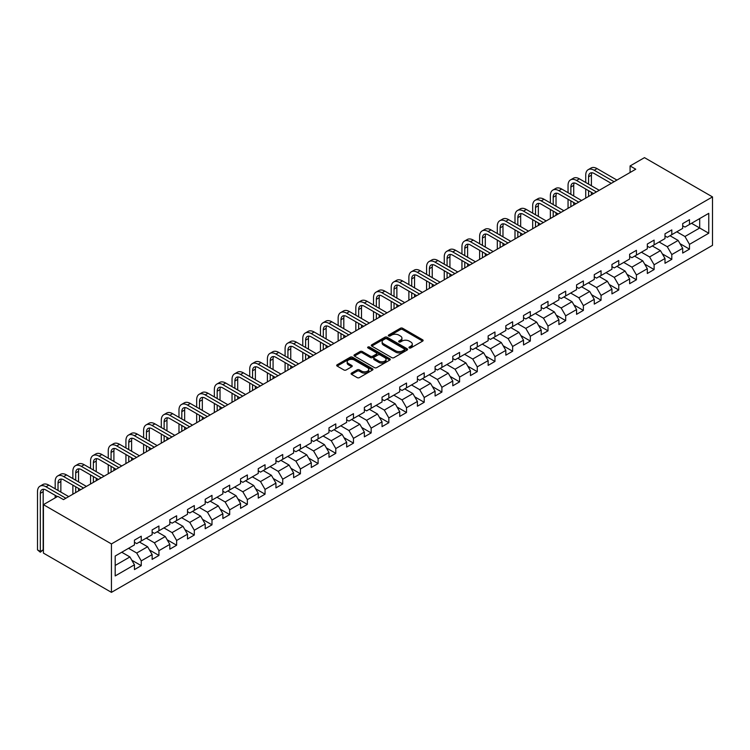 <?xml version="1.0" encoding="UTF-8"?>
<svg xmlns="http://www.w3.org/2000/svg" width="750" height="750" viewBox="0 0 750 750"><rect width="100%" height="100%" fill="white"/><g stroke="black" fill="none" stroke-linecap="round" stroke-linejoin="round"><path stroke-width="1.12" d="M409.275 347.925A1.106 0.638 0 0 0 410.841 347.925L422.662 341.1A1.575 0.909 0 0 0 423.122 340.453A1.575 0.909 0 0 0 422.662 339.816L402.628 328.247A1.575 0.909 0 0 0 400.406 328.247L388.584 335.072A1.106 0.638 0 0 0 390.141 335.972L391.669 335.091A5.034 2.906 0 0 1 398.794 335.091L400.463 336.056A5.034 2.906 0 0 1 401.934 338.109A5.034 2.906 0 0 1 400.463 340.162L398.934 341.044A1.106 0.638 0 0 0 400.491 341.944L402.019 341.062A5.034 2.906 0 0 1 409.144 341.062L410.812 342.028A5.034 2.906 0 0 1 412.284 344.081A5.034 2.906 0 0 1 410.812 346.144L409.275 347.025A1.106 0.638 0 0 0 409.275 347.925L409.275 347.025M351.553 373.087A1.575 0.909 0 0 0 351.094 373.734A1.575 0.909 0 0 0 351.553 374.372L357.178 377.616A1.575 0.909 0 0 0 359.4 377.616L372.534 370.041A1.575 0.909 0 0 0 372.994 369.394A1.575 0.909 0 0 0 372.534 368.756L352.5 357.188A1.575 0.909 0 0 0 350.278 357.188L337.144 364.772A1.575 0.909 0 0 0 336.684 365.409A1.575 0.909 0 0 0 337.144 366.056L343.931 369.975A1.575 0.909 0 0 0 346.163 369.975L351.778 366.731A1.575 0.909 0 0 0 352.238 366.084A1.575 0.909 0 0 0 351.778 365.447L348.412 363.497A4.209 2.428 0 0 1 347.175 361.781A4.209 2.428 0 0 1 349.781 359.541A4.209 2.428 0 0 1 354.366 360.066L367.547 367.678A4.209 2.428 0 0 1 368.784 369.394A4.209 2.428 0 0 1 366.188 371.644A4.209 2.428 0 0 1 361.594 371.119L359.4 369.844A1.575 0.909 0 0 0 357.178 369.844L351.553 373.087L351.553 374.372L357.178 371.156L357.178 369.844M712.5 196.903L644.484 157.641L630.084 165.947L635.756 169.219L63.487 499.622L57.816 496.35L43.416 504.656L111.441 543.928L712.5 196.903L712.5 245.344L111.441 592.359L111.441 543.928M391.781 357.638A1.575 0.909 0 0 0 394.003 357.638L407.137 350.062A1.575 0.909 0 0 0 407.597 349.416A1.575 0.909 0 0 0 407.137 348.769L387.113 337.209A1.575 0.909 0 0 0 384.881 337.209L371.756 344.794A1.575 0.909 0 0 0 371.288 345.431A1.575 0.909 0 0 0 371.756 346.078L391.781 357.638M368.353 348.159A1.106 0.638 0 0 1 369.469 348.319L389.812 360.056L376.706 367.631A1.575 0.909 0 0 1 374.475 367.631L354.45 356.062L360.066 352.847L360.066 351.534L354.45 354.778A1.575 0.909 0 0 0 353.991 355.425A1.575 0.909 0 0 0 354.45 356.062L354.45 354.778M360.066 352.847A1.575 0.909 0 0 1 362.297 352.847L362.297 351.534A1.575 0.909 0 0 0 360.066 351.534M362.297 351.534L370.416 356.222A1.575 0.909 0 0 0 372.638 356.222L376.369 354.075A1.575 0.909 0 0 0 376.828 353.428A1.575 0.909 0 0 0 376.369 352.791L367.913 347.906A1.106 0.638 0 0 1 369.469 347.006L389.831 358.762A1.575 0.909 0 0 1 390.291 359.409A1.575 0.909 0 0 1 389.831 360.047L389.831 358.762M131.784 560.194L141.253 565.659L141.253 560.878L152.137 554.597L152.137 559.378L158.934 555.45L158.934 550.669L169.819 544.387L169.819 549.169L176.625 545.241L176.625 540.459L187.509 534.178L187.509 538.959L194.306 535.031L194.306 530.25L205.191 523.969L205.191 528.741L211.988 524.822L211.988 520.041L222.872 513.759L222.872 518.531L229.678 514.603L229.678 509.831L240.563 503.55L240.563 508.322L247.359 504.394L247.359 499.622L258.244 493.331L258.244 498.113L265.05 494.184L265.05 489.412L275.934 483.122L275.934 487.903L282.731 483.975L282.731 479.194L293.616 472.913L293.616 477.694L300.413 473.766L300.413 468.984L311.297 462.703L311.297 467.484L318.103 463.556L318.103 458.775L328.988 452.494L328.988 457.275L335.784 453.347L335.784 448.566L346.669 442.284L346.669 447.066L353.475 443.137L353.475 438.356L364.359 432.075L364.359 436.847L371.156 432.928L371.156 428.147L382.041 421.866L382.041 426.637L388.837 422.709L388.837 417.938L399.722 411.656L399.722 416.428L406.528 412.5L406.528 407.728L417.413 401.447L417.413 406.219L424.209 402.291L424.209 397.519L435.094 391.228L435.094 396.009L441.9 392.081L441.9 387.309L452.784 381.019L452.784 385.8L459.581 381.872L459.581 377.091L470.466 370.809L470.466 375.591L477.262 371.663L477.262 366.881L488.147 360.6L488.147 365.381L494.953 361.453L494.953 356.672L505.837 350.391L505.837 355.172L512.634 351.244L512.634 346.462L523.519 340.181L523.519 344.962L530.325 341.034L530.325 336.253L541.209 329.972L541.209 334.744L548.006 330.825L548.006 326.044L558.891 319.762L558.891 324.534L565.688 320.606L565.688 315.834L576.572 309.553L576.572 314.325L583.378 310.397L583.378 305.625L594.263 299.334L594.263 304.116L601.059 300.188L601.059 295.416L611.944 289.125L611.944 293.906L618.75 289.978L618.75 285.197L629.634 278.916L629.634 283.697L636.431 279.769L636.431 274.988L647.316 268.706L647.316 273.488L654.113 269.559L654.113 264.778L664.997 258.497L664.997 263.278L671.803 259.35L671.803 254.569L682.688 248.287L682.688 253.069L689.484 249.141L689.484 244.359L708.759 233.231L708.759 213.338L699.694 218.569L699.694 228L708.759 233.231M141.253 565.659L134.447 569.587L134.447 564.806L115.181 575.934L115.181 556.041L134.447 544.913L134.447 540.131L141.253 536.203L141.253 540.984L152.137 534.703L152.137 529.922L158.934 525.994L158.934 530.775L169.819 524.494L169.819 519.712L176.625 515.784L176.625 520.566L187.509 514.275L187.509 509.503L194.306 505.575L194.306 510.356L205.191 504.066L205.191 499.294L211.988 495.366L211.988 500.138L222.872 493.856L222.872 489.084L229.678 485.156L229.678 489.928L240.563 483.647L240.563 478.875L247.359 474.947L247.359 479.719L258.244 473.438L258.244 468.656L265.05 464.738L265.05 469.509L275.934 463.228L275.934 458.447L282.731 454.519L282.731 459.3L293.616 453.019L293.616 448.238L300.413 444.309L300.413 449.091L311.297 442.809L311.297 438.028L318.103 434.1L318.103 438.881L328.988 432.6L328.988 427.819L335.784 423.891L335.784 428.672L346.669 422.391L346.669 417.609L353.475 413.681L353.475 418.463L364.359 412.172L364.359 407.4L371.156 403.472L371.156 408.253L382.041 401.962L382.041 397.191L388.837 393.263L388.837 398.034L399.722 391.753L399.722 386.981L406.528 383.053L406.528 387.825L417.413 381.544L417.413 376.762L424.209 372.844L424.209 377.616L435.094 371.334L435.094 366.553L441.9 362.625L441.9 367.406L452.784 361.125L452.784 356.344L459.581 352.416L459.581 357.197L470.466 350.916L470.466 346.134L477.262 342.206L477.262 346.988L488.147 340.706L488.147 335.925L494.953 331.997L494.953 336.778L505.837 330.497L505.837 325.716L512.634 321.788L512.634 326.569L523.519 320.287L523.519 315.506L530.325 311.578L530.325 316.359L541.209 310.069L541.209 305.297L548.006 301.369L548.006 306.15L558.891 299.859L558.891 295.087L565.688 291.159L565.688 295.931L576.572 289.65L576.572 284.878L583.378 280.95L583.378 285.722L594.263 279.441L594.263 274.659L601.059 270.741L601.059 275.512L611.944 269.231L611.944 264.45L618.75 260.522L618.75 265.303L629.634 259.022L629.634 254.241L636.431 250.312L636.431 255.094L647.316 248.812L647.316 244.031L654.113 240.103L654.113 244.884L664.997 238.603L664.997 233.822L671.803 229.894L671.803 234.675L682.688 228.394L682.688 223.613L689.484 219.684L689.484 224.466L708.759 213.338M139.434 542.034L147.6 546.741L136.716 553.022L128.559 548.316M134.447 542.297L136.716 543.6L141.253 540.984M136.716 553.022L141.253 560.878M147.6 546.741L152.137 554.597M157.125 531.816L165.281 536.531L154.406 542.812L146.241 538.106M152.137 532.078L154.406 533.391L158.934 530.775M154.406 542.812L158.934 550.669M165.281 536.531L169.819 544.387M174.806 521.606L182.972 526.322L172.088 532.603L163.922 527.897M169.819 521.869L172.088 523.181L176.625 520.566M172.088 532.603L176.625 540.459M182.972 526.322L187.509 534.178M192.497 511.397L200.653 516.112L189.769 522.394L181.613 517.688M187.509 511.659L189.769 512.972L194.306 510.356M189.769 522.394L194.306 530.25M200.653 516.112L205.191 523.969M210.178 501.188L218.344 505.903L207.459 512.184L199.294 507.469M205.191 501.45L207.459 502.762L211.988 500.138M207.459 512.184L211.988 520.041M218.344 505.903L222.872 513.759M227.859 490.978L236.025 495.694L225.141 501.975L216.984 497.259M222.872 491.241L225.141 492.553L229.678 489.928M225.141 501.975L229.678 509.831M236.025 495.694L240.563 503.55M245.55 480.769L253.706 485.484L242.831 491.766L234.666 487.05M240.563 481.031L242.831 482.344L247.359 479.719M242.831 491.766L247.359 499.622M253.706 485.484L258.244 493.331M263.231 470.559L271.397 475.275L260.512 481.556L252.347 476.841M258.244 470.822L260.512 472.125L265.05 469.509M260.512 481.556L265.05 489.412M271.397 475.275L275.934 483.122M280.922 460.35L289.078 465.056L278.194 471.347L270.038 466.631M275.934 460.613L278.194 461.916L282.731 459.3M278.194 471.347L282.731 479.194M289.078 465.056L293.616 472.913M298.603 450.141L306.769 454.847L295.884 461.137L287.719 456.422M293.616 450.403L295.884 451.706L300.413 449.091M295.884 461.137L300.413 468.984M306.769 454.847L311.297 462.703M316.284 439.931L324.45 444.637L313.566 450.919L305.409 446.212M311.297 440.184L313.566 441.497L318.103 438.881M313.566 450.919L318.103 458.775M324.45 444.637L328.988 452.494M333.975 429.713L342.131 434.428L331.256 440.709L323.091 436.003M328.988 429.975L331.256 431.288L335.784 428.672M331.256 440.709L335.784 448.566M342.131 434.428L346.669 442.284M351.656 419.503L359.822 424.219L348.938 430.5L340.772 425.794M346.669 419.766L348.938 421.078L353.475 418.463M348.938 430.5L353.475 438.356M359.822 424.219L364.359 432.075M369.347 409.294L377.503 414.009L366.619 420.291L358.463 415.575M364.359 409.556L366.619 410.869L371.156 408.253M366.619 420.291L371.156 428.147M377.503 414.009L382.041 421.866M387.028 399.084L395.194 403.8L384.309 410.081L376.144 405.366M382.041 399.347L384.309 400.659L388.837 398.034M384.309 410.081L388.837 417.938M395.194 403.8L399.722 411.656M404.709 388.875L412.875 393.591L401.991 399.872L393.834 395.156M399.722 389.137L401.991 390.45L406.528 387.825M401.991 399.872L406.528 407.728M412.875 393.591L417.413 401.447M422.4 378.666L430.556 383.381L419.681 389.662L411.516 384.947M417.413 378.928L419.681 380.241L424.209 377.616M419.681 389.662L424.209 397.519M430.556 383.381L435.094 391.228M440.081 368.456L448.247 373.172L437.362 379.453L429.197 374.738M435.094 368.719L437.362 370.022L441.9 367.406M437.362 379.453L441.9 387.309M448.247 373.172L452.784 381.019M457.772 358.247L465.928 362.953L455.044 369.244L446.887 364.528M452.784 358.509L455.044 359.812L459.581 357.197M455.044 369.244L459.581 377.091M465.928 362.953L470.466 370.809M475.453 348.038L483.619 352.744L472.734 359.034L464.569 354.319M470.466 348.3L472.734 349.603L477.262 346.988M472.734 359.034L477.262 366.881M483.619 352.744L488.147 360.6M493.134 337.828L501.3 342.534L490.416 348.816L482.259 344.109M488.147 338.081L490.416 339.394L494.953 336.778M490.416 348.816L494.953 356.672M501.3 342.534L505.837 350.391M510.825 327.609L518.981 332.325L508.106 338.606L499.941 333.9M505.837 327.872L508.106 329.184L512.634 326.569M508.106 338.606L512.634 346.462M518.981 332.325L523.519 340.181M528.506 317.4L536.672 322.116L525.788 328.397L517.622 323.691M523.519 317.662L525.788 318.975L530.325 316.359M525.788 328.397L530.325 336.253M536.672 322.116L541.209 329.972M546.197 307.191L554.353 311.906L543.469 318.188L535.312 313.472M541.209 307.453L543.469 308.766L548.006 306.15M543.469 318.188L548.006 326.044M554.353 311.906L558.891 319.762M563.878 296.981L572.044 301.697L561.159 307.978L552.994 303.263M558.891 297.244L561.159 298.556L565.688 295.931M561.159 307.978L565.688 315.834M572.044 301.697L576.572 309.553M581.559 286.772L589.725 291.488L578.841 297.769L570.684 293.053M576.572 287.034L578.841 288.347L583.378 285.722M578.841 297.769L583.378 305.625M589.725 291.488L594.263 299.334M599.25 276.562L607.406 281.278L596.531 287.559L588.366 282.844M594.263 276.825L596.531 278.128L601.059 275.512M596.531 287.559L601.059 295.416M607.406 281.278L611.944 289.125M616.931 266.353L625.097 271.059L614.212 277.35L606.047 272.634M611.944 266.616L614.212 267.919L618.75 265.303M614.212 277.35L618.75 285.197M625.097 271.059L629.634 278.916M634.622 256.144L642.778 260.85L631.894 267.141L623.738 262.425M629.634 256.406L631.894 257.709L636.431 255.094M631.894 267.141L636.431 274.988M642.778 260.85L647.316 268.706M652.303 245.934L660.469 250.641L649.584 256.931L641.419 252.216M647.316 246.197L649.584 247.5L654.113 244.884M649.584 256.931L654.113 264.778M660.469 250.641L664.997 258.497M669.984 235.725L678.15 240.431L667.266 246.713L659.109 242.006M664.997 235.978L667.266 237.291L671.803 234.675M667.266 246.713L671.803 254.569M678.15 240.431L682.688 248.287M691.528 223.284L699.694 228L684.956 236.503L676.791 231.797M682.688 225.769L684.956 227.081L689.484 224.466M684.956 236.503L689.484 244.359M43.416 504.656L43.416 553.097L111.441 592.359M630.084 165.947L630.084 172.491M115.181 565.462L129.919 556.95L121.753 552.244M129.919 556.95L134.447 564.806M680.025 243.675L689.484 249.141M662.334 253.884L671.803 259.35M644.653 264.094L654.113 269.559M626.962 274.303L636.431 279.769M609.281 284.513L618.75 289.978M591.6 294.722L601.059 300.188M573.909 304.931L583.378 310.397M556.228 315.15L565.688 320.606M538.538 325.359L548.006 330.825M520.856 335.569L530.325 341.034M503.175 345.778L512.634 351.244M485.484 355.988L494.953 361.453M467.803 366.197L477.262 371.663M450.113 376.406L459.581 381.872M432.431 386.616L441.9 392.081M414.75 396.825L424.209 402.291M397.059 407.034L406.528 412.5M379.378 417.253L388.837 422.709M361.688 427.462L371.156 432.928M344.006 437.672L353.475 443.137M326.325 447.881L335.784 453.347M308.634 458.091L318.103 463.556M290.953 468.3L300.413 473.766M273.263 478.509L282.731 483.975M255.581 488.719L265.05 494.184M237.9 498.928L247.359 504.394M220.209 509.138L229.678 514.603M202.528 519.356L211.988 524.822M184.838 529.566L194.306 535.031M167.156 539.775L176.625 545.241M149.475 549.984L158.934 555.45M409.716 348.075L410.812 347.447A5.034 2.906 0 0 0 412.284 345.394L412.284 344.081M401.934 338.109L401.934 339.422A5.034 2.906 0 0 1 400.463 341.475L399.375 342.103M422.644 341.109L402.628 329.559A1.575 0.909 0 0 0 400.406 329.559L389.025 336.131M407.119 350.072L387.113 338.522A1.575 0.909 0 0 0 384.881 338.522L371.775 346.088L371.756 344.794M404.353 349.866A1.106 0.638 0 0 0 404.353 348.966L386.775 338.812A1.106 0.638 0 0 0 385.219 338.812L383.606 339.75A5.034 2.906 0 0 0 382.125 341.803A5.034 2.906 0 0 0 383.606 343.856L395.625 350.794A5.034 2.906 0 0 0 402.741 350.794L404.353 349.866L404.353 351.178A1.106 0.638 0 0 0 404.681 350.728L404.681 349.416M382.125 341.803L382.125 343.116A5.034 2.906 0 0 0 383.606 345.169L383.606 343.856M404.353 351.178L402.741 352.106A5.034 2.906 0 0 1 395.625 352.106L383.606 345.169M362.297 352.847L370.416 357.534A1.575 0.909 0 0 0 372.638 357.534L376.369 355.378A1.575 0.909 0 0 0 376.828 354.741L376.828 353.428M378.844 361.088A4.209 2.428 0 0 0 383.438 361.622A4.209 2.428 0 0 0 386.034 359.372A4.209 2.428 0 0 0 384.797 357.656L380.156 354.975A1.575 0.909 0 0 0 377.925 354.975L374.203 357.122A1.575 0.909 0 0 0 373.734 357.769A1.575 0.909 0 0 0 374.203 358.406L378.844 361.088L378.844 362.4A4.209 2.428 0 0 0 383.438 362.925A4.209 2.428 0 0 0 386.034 360.684L386.034 359.372M373.734 357.769L373.734 359.072A1.575 0.909 0 0 0 374.203 359.719L374.203 358.406M378.844 362.4L374.203 359.719M368.784 369.394L368.784 370.706A4.209 2.428 0 0 1 366.188 372.947A4.209 2.428 0 0 1 361.594 372.422L359.4 371.156A1.575 0.909 0 0 0 357.178 371.156M347.175 361.781L347.175 363.094A4.209 2.428 0 0 0 348.412 364.809L348.412 363.497M351.759 366.741L348.412 364.809M372.534 368.756L372.534 370.041L352.5 358.5A1.575 0.909 0 0 0 350.278 358.5L337.162 366.066M585.731 182.494L585.731 175.162A12.028 6.947 60 0 1 588.225 169.659L591.056 168.028A12.028 6.947 60 0 1 597.075 168.619L616.931 180.084M588.225 169.659A12.028 6.947 60 0 1 594.234 170.259L614.1 181.725M611.269 183.356L594.234 173.531A8.016 4.631 -120 0 0 590.231 173.128A8.016 4.631 -120 0 0 588.572 176.803L588.572 184.134M591.909 172.762A8.016 4.631 -120 0 0 591.403 175.162L591.403 185.766M588.572 190.678L588.572 196.463M591.403 192.309L591.403 194.822M585.731 198.103L585.731 189.037M568.05 192.703L568.05 185.372A12.028 6.947 60 0 1 570.544 179.869L573.375 178.238A12.028 6.947 60 0 1 579.384 178.828L599.25 190.294M570.544 179.869A12.028 6.947 60 0 1 576.553 180.469L596.409 191.934M593.578 193.566L576.553 183.741A8.016 4.631 -120 0 0 572.541 183.347A8.016 4.631 -120 0 0 570.881 187.012L570.881 194.344M574.219 182.972A8.016 4.631 -120 0 0 573.722 185.372L573.722 195.975M570.881 200.887L570.881 206.672M573.722 202.528L573.722 205.041M568.05 208.312L568.05 199.247M550.369 202.912L550.369 195.591A12.028 6.947 60 0 1 552.853 190.078L555.694 188.447A12.028 6.947 60 0 1 561.703 189.037L581.559 200.503M552.853 190.078A12.028 6.947 60 0 1 558.872 190.678L578.728 202.144M575.897 203.784L558.872 193.95A8.016 4.631 -120 0 0 554.859 193.556A8.016 4.631 -120 0 0 553.2 197.222L553.2 204.553M556.538 193.181A8.016 4.631 -120 0 0 556.031 195.591L556.031 206.184M553.2 211.097L553.2 216.881M556.031 212.737L556.031 215.25M550.369 218.522L550.369 209.466M532.678 213.131L532.678 205.8A12.028 6.947 60 0 1 535.172 200.287L538.003 198.656A12.028 6.947 60 0 1 544.012 199.247L563.878 210.722M535.172 200.287A12.028 6.947 60 0 1 541.181 200.887L561.047 212.353M558.206 213.994L541.181 204.159A8.016 4.631 -120 0 0 537.178 203.766A8.016 4.631 -120 0 0 535.509 207.431L535.509 214.763M538.847 203.391A8.016 4.631 -120 0 0 538.35 205.8L538.35 216.403M535.509 221.306L535.509 227.091M538.35 222.947L538.35 225.459M532.678 228.731L532.678 219.675M514.997 223.341L514.997 216.009A12.028 6.947 60 0 1 517.481 210.506L520.322 208.866A12.028 6.947 60 0 1 526.331 209.466L546.197 220.931M517.481 210.506A12.028 6.947 60 0 1 523.5 211.097L543.356 222.562M540.525 224.203L523.5 214.369A8.016 4.631 -120 0 0 519.487 213.975A8.016 4.631 -120 0 0 517.828 217.641L517.828 224.972M521.166 213.6A8.016 4.631 -120 0 0 520.659 216.009L520.659 226.613M517.828 231.516L517.828 237.3M520.659 233.156L520.659 235.669M514.997 238.941L514.997 229.884M497.306 233.55L497.306 226.219A12.028 6.947 60 0 1 499.8 220.716L502.631 219.075A12.028 6.947 60 0 1 508.65 219.675L528.506 231.141M499.8 220.716A12.028 6.947 60 0 1 505.809 221.306L525.675 232.772M522.844 234.412L505.809 224.578A8.016 4.631 -120 0 0 501.806 224.184A8.016 4.631 -120 0 0 500.147 227.85L500.147 235.181M503.484 223.809A8.016 4.631 -120 0 0 502.978 226.219L502.978 236.822M500.147 241.725L500.147 247.519M502.978 243.366L502.978 245.878M497.306 249.15L497.306 240.094M479.625 243.759L479.625 236.428A12.028 6.947 60 0 1 482.119 230.925L484.95 229.284A12.028 6.947 60 0 1 490.959 229.884L510.825 241.35M482.119 230.925A12.028 6.947 60 0 1 488.128 231.516L507.984 242.981M505.153 244.622L488.128 234.787A8.016 4.631 -120 0 0 484.116 234.394A8.016 4.631 -120 0 0 482.456 238.059L482.456 245.391M485.794 234.028A8.016 4.631 -120 0 0 485.297 236.428L485.297 247.031M482.456 251.944L482.456 257.728M485.297 253.575L485.297 256.088M479.625 259.359L479.625 250.303M461.944 253.969L461.944 246.637A12.028 6.947 60 0 1 464.428 241.134L467.269 239.494A12.028 6.947 60 0 1 473.278 240.094L493.134 251.559M464.428 241.134A12.028 6.947 60 0 1 470.447 241.725L490.303 253.2M487.472 254.831L470.447 244.997A8.016 4.631 -120 0 0 466.434 244.603A8.016 4.631 -120 0 0 464.775 248.278L464.775 255.6M468.113 244.237A8.016 4.631 -120 0 0 467.606 246.637L467.606 257.241M464.775 262.153L464.775 267.938M467.606 263.784L467.606 266.297M461.944 269.569L461.944 260.512M444.253 264.178L444.253 256.847A12.028 6.947 60 0 1 446.747 251.344L449.578 249.703A12.028 6.947 60 0 1 455.587 250.303L475.453 261.769M446.747 251.344A12.028 6.947 60 0 1 452.756 251.934L472.622 263.409M469.781 265.041L452.756 255.216A8.016 4.631 -120 0 0 448.753 254.812A8.016 4.631 -120 0 0 447.084 258.488L447.084 265.819M450.422 254.447A8.016 4.631 -120 0 0 449.925 256.847L449.925 267.45M447.084 272.362L447.084 278.147M449.925 273.994L449.925 276.506M444.253 279.778L444.253 270.722M426.572 274.387L426.572 267.056A12.028 6.947 60 0 1 429.056 261.553L431.897 259.922A12.028 6.947 60 0 1 437.906 260.512L457.772 271.978M429.056 261.553A12.028 6.947 60 0 1 435.075 262.153L454.931 273.619M452.1 275.25L435.075 265.425A8.016 4.631 -120 0 0 431.062 265.022A8.016 4.631 -120 0 0 429.403 268.697L429.403 276.028M432.741 264.656A8.016 4.631 -120 0 0 432.234 267.056L432.234 277.659M429.403 282.572L429.403 288.356M432.234 284.203L432.234 286.716M426.572 289.988L426.572 280.931M408.881 284.597L408.881 277.266A12.028 6.947 60 0 1 411.375 271.762L414.206 270.131A12.028 6.947 60 0 1 420.225 270.722L440.081 282.188M411.375 271.762A12.028 6.947 60 0 1 417.384 272.362L437.25 283.828M434.419 285.459L417.384 275.634A8.016 4.631 -120 0 0 413.381 275.231A8.016 4.631 -120 0 0 411.722 278.906L411.722 286.238M415.059 274.866A8.016 4.631 -120 0 0 414.553 277.266L414.553 287.869M411.722 292.781L411.722 298.566M414.553 294.413L414.553 296.934M408.881 300.206L408.881 291.141M391.2 294.806L391.2 287.475A12.028 6.947 60 0 1 393.694 281.972L396.525 280.341A12.028 6.947 60 0 1 402.534 280.931L422.4 292.397M393.694 281.972A12.028 6.947 60 0 1 399.703 282.572L419.559 294.037M416.728 295.669L399.703 285.844A8.016 4.631 -120 0 0 395.691 285.45A8.016 4.631 -120 0 0 394.031 289.116L394.031 296.447M397.369 285.075A8.016 4.631 -120 0 0 396.872 287.475L396.872 298.078M394.031 302.991L394.031 308.775M396.872 304.631L396.872 307.144M391.2 310.416L391.2 301.35M373.519 305.016L373.519 297.694A12.028 6.947 60 0 1 376.003 292.181L378.844 290.55A12.028 6.947 60 0 1 384.853 291.141L404.709 302.616M376.003 292.181A12.028 6.947 60 0 1 382.022 292.781L401.878 304.247M399.047 305.887L382.022 296.053A8.016 4.631 -120 0 0 378.009 295.659A8.016 4.631 -120 0 0 376.35 299.325L376.35 306.656M379.688 295.284A8.016 4.631 -120 0 0 379.181 297.694L379.181 308.297M376.35 313.2L376.35 318.984M379.181 314.841L379.181 317.353M373.519 320.625L373.519 311.569M355.828 315.234L355.828 307.903A12.028 6.947 60 0 1 358.322 302.391L361.153 300.759A12.028 6.947 60 0 1 367.162 301.35L387.028 312.825M358.322 302.391A12.028 6.947 60 0 1 364.331 302.991L384.197 314.456M381.356 316.097L364.331 306.262A8.016 4.631 -120 0 0 360.328 305.869A8.016 4.631 -120 0 0 358.659 309.534L358.659 316.866M361.997 305.494A8.016 4.631 -120 0 0 361.5 307.903L361.5 318.506M358.659 323.409L358.659 329.194M361.5 325.05L361.5 327.562M355.828 330.834L355.828 321.778M338.147 325.444L338.147 318.113A12.028 6.947 60 0 1 340.631 312.609L343.472 310.969A12.028 6.947 60 0 1 349.481 311.569L369.347 323.034M340.631 312.609A12.028 6.947 60 0 1 346.65 313.2L366.506 324.666M363.675 326.306L346.65 316.472A8.016 4.631 -120 0 0 342.638 316.078A8.016 4.631 -120 0 0 340.978 319.744L340.978 327.075M344.316 315.703A8.016 4.631 -120 0 0 343.809 318.113L343.809 328.716M340.978 333.619L340.978 339.403M343.809 335.259L343.809 337.772M338.147 341.044L338.147 331.988M320.456 335.653L320.456 328.322A12.028 6.947 60 0 1 322.95 322.819L325.781 321.178A12.028 6.947 60 0 1 331.8 321.778L351.656 333.244M322.95 322.819A12.028 6.947 60 0 1 328.959 323.409L348.825 334.875M345.994 336.516L328.959 326.681A8.016 4.631 -120 0 0 324.956 326.288A8.016 4.631 -120 0 0 323.297 329.953L323.297 337.284M326.634 325.922A8.016 4.631 -120 0 0 326.128 328.322L326.128 338.925M323.297 343.828L323.297 349.622M326.128 345.469L326.128 347.981M320.456 351.253L320.456 342.197M302.775 345.863L302.775 338.531A12.028 6.947 60 0 1 305.269 333.028L308.1 331.388A12.028 6.947 60 0 1 314.109 331.988L333.975 343.453M305.269 333.028A12.028 6.947 60 0 1 311.278 333.619L331.134 345.084M328.303 346.725L311.278 336.891A8.016 4.631 -120 0 0 307.266 336.497A8.016 4.631 -120 0 0 305.606 340.162L305.606 347.494M308.944 336.131A8.016 4.631 -120 0 0 308.447 338.531L308.447 349.134M305.606 354.047L305.606 359.831M308.447 355.678L308.447 358.191M302.775 361.462L302.775 352.406M285.094 356.072L285.094 348.741A12.028 6.947 60 0 1 287.578 343.238L290.419 341.597A12.028 6.947 60 0 1 296.428 342.197L316.284 353.663M287.578 343.238A12.028 6.947 60 0 1 293.597 343.828L313.453 355.303M310.622 356.934L293.597 347.1A8.016 4.631 -120 0 0 289.584 346.706A8.016 4.631 -120 0 0 287.925 350.381L287.925 357.703M291.262 346.341A8.016 4.631 -120 0 0 290.756 348.741L290.756 359.344M287.925 364.256L287.925 370.041M290.756 365.887L290.756 368.4M285.094 371.672L285.094 362.616M267.403 366.281L267.403 358.95A12.028 6.947 60 0 1 269.897 353.447L272.728 351.806A12.028 6.947 60 0 1 278.738 352.406L298.603 363.872M269.897 353.447A12.028 6.947 60 0 1 275.906 354.047L295.772 365.512M292.931 367.144L275.906 357.319A8.016 4.631 -120 0 0 271.903 356.916A8.016 4.631 -120 0 0 270.244 360.591L270.244 367.922M273.572 356.55A8.016 4.631 -120 0 0 273.075 358.95L273.075 369.553M270.244 374.466L270.244 380.25M273.075 376.097L273.075 378.609M267.403 381.881L267.403 372.825M249.722 376.491L249.722 369.159A12.028 6.947 60 0 1 252.206 363.656L255.047 362.025A12.028 6.947 60 0 1 261.056 362.616L280.922 374.081M252.206 363.656A12.028 6.947 60 0 1 258.225 364.256L278.081 375.722M275.25 377.353L258.225 367.528A8.016 4.631 -120 0 0 254.213 367.125A8.016 4.631 -120 0 0 252.553 370.8L252.553 378.131M255.891 366.759A8.016 4.631 -120 0 0 255.384 369.159L255.384 379.762M252.553 384.675L252.553 390.459M255.384 386.306L255.384 388.819M249.722 392.1L249.722 383.034M232.031 386.7L232.031 379.369A12.028 6.947 60 0 1 234.525 373.866L237.356 372.234A12.028 6.947 60 0 1 243.375 372.825L263.231 384.291M234.525 373.866A12.028 6.947 60 0 1 240.534 374.466L260.4 385.931M257.569 387.562L240.534 377.738A8.016 4.631 -120 0 0 236.531 377.334A8.016 4.631 -120 0 0 234.872 381.009L234.872 388.341M238.209 376.969A8.016 4.631 -120 0 0 237.703 379.369L237.703 389.972M234.872 394.884L234.872 400.669M237.703 396.516L237.703 399.037M232.031 402.309L232.031 393.244M214.35 396.909L214.35 389.578A12.028 6.947 60 0 1 216.844 384.075L219.675 382.444A12.028 6.947 60 0 1 225.684 383.034L245.55 394.5M216.844 384.075A12.028 6.947 60 0 1 222.853 384.675L242.709 396.141M239.878 397.781L222.853 387.947A8.016 4.631 -120 0 0 218.841 387.553A8.016 4.631 -120 0 0 217.181 391.219L217.181 398.55M220.519 387.178A8.016 4.631 -120 0 0 220.022 389.578L220.022 400.181M217.181 405.094L217.181 410.878M220.022 406.734L220.022 409.247M214.35 412.519L214.35 403.463M196.669 407.119L196.669 399.797A12.028 6.947 60 0 1 199.153 394.284L201.994 392.653A12.028 6.947 60 0 1 208.003 393.244L227.859 404.719M199.153 394.284A12.028 6.947 60 0 1 205.172 394.884L225.028 406.35M222.197 407.991L205.172 398.156A8.016 4.631 -120 0 0 201.159 397.762A8.016 4.631 -120 0 0 199.5 401.428L199.5 408.759M202.838 397.387A8.016 4.631 -120 0 0 202.331 399.797L202.331 410.4M199.5 415.303L199.5 421.088M202.331 416.944L202.331 419.456M196.669 422.728L196.669 413.672M178.978 417.338L178.978 410.006A12.028 6.947 60 0 1 181.472 404.503L184.303 402.863A12.028 6.947 60 0 1 190.312 403.463L210.178 414.928M181.472 404.503A12.028 6.947 60 0 1 187.481 405.094L207.347 416.559M204.506 418.2L187.481 408.366A8.016 4.631 -120 0 0 183.478 407.972A8.016 4.631 -120 0 0 181.819 411.637L181.819 418.969M185.147 407.597A8.016 4.631 -120 0 0 184.65 410.006L184.65 420.609M181.819 425.512L181.819 431.297M184.65 427.153L184.65 429.666M178.978 432.938L178.978 423.881M161.297 427.547L161.297 420.216A12.028 6.947 60 0 1 163.781 414.713L166.622 413.072A12.028 6.947 60 0 1 172.631 413.672L192.497 425.138M163.781 414.713A12.028 6.947 60 0 1 169.8 415.303L189.656 426.769M186.825 428.409L169.8 418.575A8.016 4.631 -120 0 0 165.787 418.181A8.016 4.631 -120 0 0 164.128 421.847L164.128 429.178M167.466 417.806A8.016 4.631 -120 0 0 166.959 420.216L166.959 430.819M164.128 435.722L164.128 441.506M166.959 437.362L166.959 439.875M161.297 443.147L161.297 434.091M143.606 437.756L143.606 430.425A12.028 6.947 60 0 1 146.1 424.922L148.931 423.281A12.028 6.947 60 0 1 154.95 423.881L174.806 435.347M146.1 424.922A12.028 6.947 60 0 1 152.109 425.512L171.975 436.978M169.144 438.619L152.109 428.784A8.016 4.631 -120 0 0 148.106 428.391A8.016 4.631 -120 0 0 146.447 432.056L146.447 439.387M149.784 428.025A8.016 4.631 -120 0 0 149.278 430.425L149.278 441.028M146.447 445.931L146.447 451.725M149.278 447.572L149.278 450.084M143.606 453.356L143.606 444.3M125.925 447.966L125.925 440.634A12.028 6.947 60 0 1 128.419 435.131L131.25 433.491A12.028 6.947 60 0 1 137.259 434.091L157.125 445.556M128.419 435.131A12.028 6.947 60 0 1 134.428 435.722L154.284 447.188M151.453 448.828L134.428 438.994A8.016 4.631 -120 0 0 130.416 438.6A8.016 4.631 -120 0 0 128.756 442.275L128.756 449.597M132.094 438.234A8.016 4.631 -120 0 0 131.597 440.634L131.597 451.238M128.756 456.15L128.756 461.934M131.597 457.781L131.597 460.294M125.925 463.566L125.925 454.509M108.244 458.175L108.244 450.844A12.028 6.947 60 0 1 110.728 445.341L113.569 443.7A12.028 6.947 60 0 1 119.578 444.3L139.434 455.766M110.728 445.341A12.028 6.947 60 0 1 116.747 445.931L136.603 457.406M133.772 459.037L116.747 449.213A8.016 4.631 -120 0 0 112.734 448.809A8.016 4.631 -120 0 0 111.075 452.484L111.075 459.816M114.413 448.444A8.016 4.631 -120 0 0 113.906 450.844L113.906 461.447M111.075 466.359L111.075 472.144M113.906 467.991L113.906 470.503M108.244 473.775L108.244 464.719M90.553 468.384L90.553 461.053A12.028 6.947 60 0 1 93.047 455.55L95.878 453.909A12.028 6.947 60 0 1 101.888 454.509L121.753 465.975M93.047 455.55A12.028 6.947 60 0 1 99.056 456.15L118.922 467.616M116.081 469.247L99.056 459.422A8.016 4.631 -120 0 0 95.053 459.019A8.016 4.631 -120 0 0 93.394 462.694L93.394 470.025M96.722 458.653A8.016 4.631 -120 0 0 96.225 461.053L96.225 471.656M93.394 476.569L93.394 482.353M96.225 478.2L96.225 480.712M90.553 483.984L90.553 474.928M72.872 478.594L72.872 471.262A12.028 6.947 60 0 1 75.356 465.759L78.197 464.128A12.028 6.947 60 0 1 84.206 464.719L104.072 476.184M75.356 465.759A12.028 6.947 60 0 1 81.375 466.359L101.231 477.825M98.4 479.456L81.375 469.631A8.016 4.631 -120 0 0 77.362 469.228A8.016 4.631 -120 0 0 75.703 472.903L75.703 480.234M79.041 468.863A8.016 4.631 -120 0 0 78.534 471.262L78.534 481.866M75.703 486.778L75.703 492.562M78.534 488.409L78.534 490.922M72.872 494.203L72.872 485.138M55.181 488.803L55.181 481.472A12.028 6.947 60 0 1 57.675 475.969L60.506 474.337A12.028 6.947 60 0 1 66.525 474.928L86.381 486.394M57.675 475.969A12.028 6.947 60 0 1 63.684 476.569L83.55 488.034M80.719 489.666L63.684 479.841A8.016 4.631 -120 0 0 59.681 479.438A8.016 4.631 -120 0 0 58.022 483.113L58.022 490.444M61.359 479.072A8.016 4.631 -120 0 0 60.853 481.472L60.853 492.075M55.181 497.859L55.181 495.347M57.366 496.603L46.003 490.05A8.016 4.631 -120 0 0 41.991 489.656A8.016 4.631 -120 0 0 40.331 493.322L40.331 551.512L37.5 549.872L37.5 491.681A12.028 6.947 60 0 1 39.994 486.178L42.825 484.547A12.028 6.947 60 0 1 48.834 485.138L68.7 496.603M39.994 486.178A12.028 6.947 60 0 1 46.003 486.778L65.859 498.244M43.669 489.281A8.016 4.631 -120 0 0 43.172 491.681L43.172 549.872L40.331 551.512L40.331 552.225L37.5 549.872M43.172 549.872L40.331 552.225M410.812 347.447L410.812 346.144M398.934 341.944L398.934 341.044M400.463 341.475L400.463 340.162M388.584 335.972L388.584 335.072M400.406 329.559L400.406 328.247M402.628 329.559L402.628 328.247M422.662 341.1L422.662 339.816M384.881 338.522L384.881 337.209M387.113 338.522L387.113 337.209M407.137 350.062L407.137 348.769M395.625 352.106L395.625 350.794M402.741 352.106L402.741 350.794M370.416 357.534L370.416 356.222M372.638 357.534L372.638 356.222M376.369 355.378L376.369 354.075M369.469 348.319L369.469 347.006M359.4 371.156L359.4 369.844M361.594 372.422L361.594 371.119M351.778 366.731L351.778 365.447M337.144 366.056L337.144 364.772M350.278 358.5L350.278 357.188M352.5 358.5L352.5 357.188M597.075 168.619L594.234 170.259M591.403 175.162L588.572 176.803M579.384 178.828L576.553 180.469M573.722 185.372L570.881 187.012M561.703 189.037L558.872 190.678M556.031 195.591L553.2 197.222M544.012 199.247L541.181 200.887M538.35 205.8L535.509 207.431M526.331 209.466L523.5 211.097M520.659 216.009L517.828 217.641M508.65 219.675L505.809 221.306M502.978 226.219L500.147 227.85M490.959 229.884L488.128 231.516M485.297 236.428L482.456 238.059M473.278 240.094L470.447 241.725M467.606 246.637L464.775 248.278M455.587 250.303L452.756 251.934M449.925 256.847L447.084 258.488M437.906 260.512L435.075 262.153M432.234 267.056L429.403 268.697M420.225 270.722L417.384 272.362M414.553 277.266L411.722 278.906M402.534 280.931L399.703 282.572M396.872 287.475L394.031 289.116M384.853 291.141L382.022 292.781M379.181 297.694L376.35 299.325M367.162 301.35L364.331 302.991M361.5 307.903L358.659 309.534M349.481 311.569L346.65 313.2M343.809 318.113L340.978 319.744M331.8 321.778L328.959 323.409M326.128 328.322L323.297 329.953M314.109 331.988L311.278 333.619M308.447 338.531L305.606 340.162M296.428 342.197L293.597 343.828M290.756 348.741L287.925 350.381M278.738 352.406L275.906 354.047M273.075 358.95L270.244 360.591M261.056 362.616L258.225 364.256M255.384 369.159L252.553 370.8M243.375 372.825L240.534 374.466M237.703 379.369L234.872 381.009M225.684 383.034L222.853 384.675M220.022 389.578L217.181 391.219M208.003 393.244L205.172 394.884M202.331 399.797L199.5 401.428M190.312 403.463L187.481 405.094M184.65 410.006L181.819 411.637M172.631 413.672L169.8 415.303M166.959 420.216L164.128 421.847M154.95 423.881L152.109 425.512M149.278 430.425L146.447 432.056M137.259 434.091L134.428 435.722M131.597 440.634L128.756 442.275M119.578 444.3L116.747 445.931M113.906 450.844L111.075 452.484M101.888 454.509L99.056 456.15M96.225 461.053L93.394 462.694M84.206 464.719L81.375 466.359M78.534 471.262L75.703 472.903M66.525 474.928L63.684 476.569M60.853 481.472L58.022 483.113M48.834 485.138L46.003 486.778M43.172 491.681L40.331 493.322"/></g></svg>
